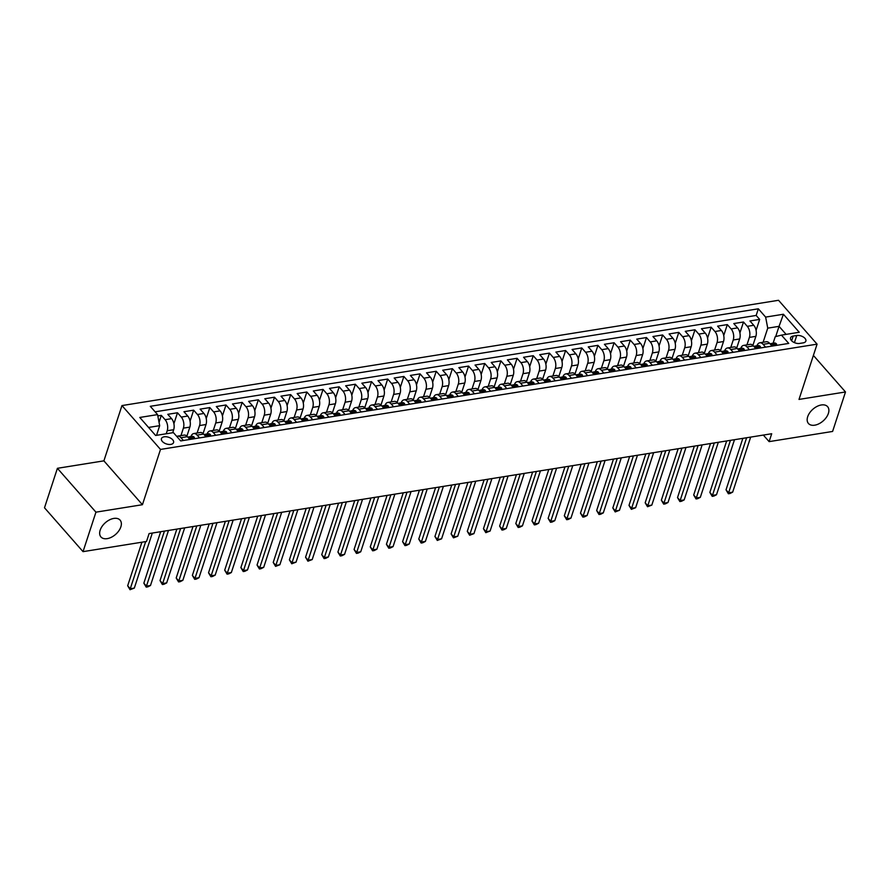 <?xml version="1.0" encoding="UTF-8"?>
<svg xmlns="http://www.w3.org/2000/svg" width="890" height="890" viewBox="0 0 890 890"><rect width="100%" height="100%" fill="white"/><g stroke="black" fill="none" stroke-linecap="round" stroke-linejoin="round"><path stroke-width="1.33" d="M120.862 526.869A12.749 7.776 -41.3 0 1 111.506 537.193A12.749 7.776 -41.3 0 1 100.937 536.948A12.749 7.776 -41.3 0 1 100.158 530.195A12.749 7.776 -41.3 0 1 109.514 519.871A12.749 7.776 -41.3 0 1 120.083 520.116A12.749 7.776 -41.3 0 1 120.862 526.869M828.379 413.427A12.749 7.776 -41.3 0 1 819.023 423.74A12.749 7.776 -41.3 0 1 808.454 423.495A12.749 7.776 -41.3 0 1 807.675 416.743A12.749 7.776 -41.3 0 1 817.031 406.418A12.749 7.776 -41.3 0 1 827.6 406.663A12.749 7.776 -41.3 0 1 828.379 413.427M170.835 444.388A6.375 3.516 18.1 0 0 173.561 442.586A6.375 3.516 18.1 0 0 170.924 438.325A6.375 3.516 18.1 0 0 164.172 436.812A6.375 3.516 18.1 0 0 161.446 438.625A6.375 3.516 18.1 0 0 164.083 442.875A6.375 3.516 18.1 0 0 170.835 444.388M57.405 468.307L95.942 512.162L142.433 504.708L103.896 460.853L57.405 468.307L44.5 507.79L83.037 551.644L146.516 541.465L149.097 533.566L771.697 433.73L769.116 441.629L832.595 431.45L845.5 391.967L813.393 355.422M103.896 460.853L121.963 405.573L778.539 300.286L817.076 344.152L160.5 449.428L121.963 405.573M752.907 345.376L755.866 336.353A7.966 4.528 -99.1 0 0 753.763 325.295L749.959 320.967L759.66 319.41L756.077 330.368M746.955 344.853L749.391 337.388A7.966 4.528 -99.1 0 0 747.289 326.33L743.495 322.002L739.902 332.96M743.495 322.002L733.783 323.559L737.587 327.887A7.966 4.528 -99.1 0 1 739.69 338.945L736.742 347.979M720.566 350.571L723.514 341.538A7.966 4.528 -99.1 0 0 721.412 330.479L717.618 326.152L727.319 324.594L723.737 335.563M704.39 353.163L707.35 344.13A7.966 4.528 -99.1 0 0 705.247 333.071L701.442 328.744L711.143 327.186L707.561 338.156M688.226 355.755L691.174 346.722A7.966 4.528 -99.1 0 0 689.071 335.664L685.267 331.336L694.979 329.778L691.397 340.748M672.05 358.347L674.998 349.314A7.966 4.528 -99.1 0 0 672.907 338.256L669.102 333.928L678.803 332.37L675.221 343.34M655.874 360.94L658.834 351.906A7.966 4.528 -99.1 0 0 656.731 340.848L652.926 336.52L662.627 334.963L659.045 345.932M639.71 363.532L642.658 354.498A7.966 4.528 -99.1 0 0 640.555 343.44L636.762 339.112L646.463 337.555L642.88 348.524M623.534 366.124L626.493 357.09A7.966 4.528 -99.1 0 0 624.391 346.032L620.586 341.704L630.287 340.158L626.705 351.116M607.369 368.716L610.317 359.682A7.966 4.528 -99.1 0 0 608.215 348.624L604.41 344.297L614.111 342.75L610.529 353.708M591.194 371.308L594.142 362.286A7.966 4.528 -99.1 0 0 592.039 351.216L588.245 346.9L597.947 345.342L594.364 356.3M575.018 373.9L577.977 364.878A7.966 4.528 -99.1 0 0 575.875 353.82L572.07 349.492L581.771 347.934L578.189 358.893M558.853 376.503L561.801 367.47A7.966 4.528 -99.1 0 0 559.699 356.412L555.894 352.084L565.606 350.526L562.013 361.485M542.678 379.096L545.626 370.062A7.966 4.528 -99.1 0 0 543.523 359.004L539.729 354.676L549.43 353.119L545.848 364.088M526.502 381.688L529.461 372.654A7.966 4.528 -99.1 0 0 527.358 361.596L523.554 357.268L533.255 355.711L529.672 366.68M510.337 384.28L513.285 375.246A7.966 4.528 -99.1 0 0 511.183 364.188L507.378 359.86L517.09 358.303L513.508 369.272M494.161 386.872L497.109 377.838A7.966 4.528 -99.1 0 0 495.018 366.78L491.213 362.453L500.914 360.895L497.332 371.864M477.986 389.464L480.945 380.43A7.966 4.528 -99.1 0 0 478.842 369.372L475.038 365.045L484.739 363.487L481.156 374.456M461.821 392.056L464.769 383.023A7.966 4.528 -99.1 0 0 462.666 371.964L458.873 367.637L468.574 366.079L464.992 377.049M445.645 394.648L448.605 385.615A7.966 4.528 -99.1 0 0 446.502 374.557L442.697 370.229L452.398 368.683L448.816 379.641M429.481 397.24L432.429 388.207A7.966 4.528 -99.1 0 0 430.326 377.149L426.521 372.832L436.234 371.275L432.64 382.233M413.305 399.832L416.253 390.81A7.966 4.528 -99.1 0 0 414.15 379.752L410.357 375.424L420.058 373.867L416.476 384.825M397.129 402.436L400.088 393.402A7.966 4.528 -99.1 0 0 397.986 382.344L394.181 378.016L403.882 376.459L400.3 387.417M380.964 405.028L383.913 395.994A7.966 4.528 -99.1 0 0 381.81 384.936L378.005 380.608L387.717 379.051L384.124 390.009M364.789 407.62L367.737 398.587A7.966 4.528 -99.1 0 0 365.645 387.528L361.841 383.201L371.542 381.643L367.959 392.612M348.613 410.212L351.572 401.179A7.966 4.528 -99.1 0 0 349.47 390.12L345.665 385.793L355.366 384.235L351.784 395.205M332.448 412.804L335.397 403.771A7.966 4.528 -99.1 0 0 333.294 392.713L329.5 388.385L339.201 386.827L335.619 397.797M316.273 415.396L319.221 406.363A7.966 4.528 -99.1 0 0 317.129 395.305L313.325 390.977L323.026 389.42L319.443 400.389M300.097 417.989L303.056 408.955A7.966 4.528 -99.1 0 0 300.954 397.897L297.149 393.569L306.85 392.012L303.268 402.981M283.932 420.581L286.88 411.547A7.966 4.528 -99.1 0 0 284.778 400.489L280.984 396.161L290.685 394.615L287.103 405.573M267.757 423.173L270.716 414.139A7.966 4.528 -99.1 0 0 268.613 403.081L264.808 398.753L274.509 397.207L270.927 408.165M251.592 425.765L254.54 416.731A7.966 4.528 -99.1 0 0 252.437 405.673L248.633 401.357L258.345 399.799L254.751 410.757M235.416 428.357L238.364 419.335A7.966 4.528 -99.1 0 0 236.262 408.276L232.468 403.949L242.169 402.391L238.587 413.349M219.24 430.96L222.2 421.927A7.966 4.528 -99.1 0 0 220.097 410.868L216.292 406.541L225.993 404.983L222.411 415.942M203.076 433.552L206.024 424.519A7.966 4.528 -99.1 0 0 203.921 413.461L200.117 409.133L209.829 407.576L206.235 418.545M186.9 436.145L189.848 427.111A7.966 4.528 -99.1 0 0 187.757 416.053L183.952 411.725L193.653 410.168L190.071 421.137M172.693 432.74L173.684 429.703A7.966 4.528 -99.1 0 0 171.581 418.645L167.776 414.317L177.477 412.76L173.895 423.729M796.75 335.508L793.19 336.075A6.174 3.404 18.1 0 0 790.554 337.833A6.174 3.404 18.1 0 0 793.112 341.949A6.174 3.404 18.1 0 0 799.654 343.429L803.203 342.861A6.174 3.404 18.1 0 0 805.851 341.104A6.174 3.404 18.1 0 0 803.292 336.976A6.174 3.404 18.1 0 0 796.75 335.508L794.425 342.628M775.713 336.576L779.05 326.341L767.736 328.154L765.634 317.096L758.336 308.808L150.288 406.307L157.575 414.607L139.786 417.455L155.617 435.477L173.405 432.618L180.703 440.917L788.751 343.418L781.465 335.118L775.235 336.698L773.098 343.206M765.634 317.096L783.423 314.248L799.253 332.27L781.465 335.118M166.219 433.775L167.209 430.738L173.684 429.703M180.937 435.622L183.385 428.146L189.848 427.111M197.113 433.018L199.56 425.553L206.024 424.519M213.288 430.426L215.725 422.961L222.2 421.927M229.453 427.834L231.901 420.369L238.364 419.335M245.629 425.242L248.065 417.777L254.54 416.731M261.805 422.65L264.241 415.185L270.716 414.139M277.969 420.058L280.417 412.593L286.88 411.547M294.145 417.466L296.581 409.99L303.056 408.955M310.321 414.874L312.757 407.397L319.221 406.363M326.485 412.281L328.933 404.805L335.397 403.771M342.661 409.689L345.098 402.213L351.572 401.179M358.826 407.097L361.273 399.621L367.737 398.587M375.002 404.494L377.449 397.029L383.913 395.994M391.177 401.902L393.614 394.437L400.088 393.402M407.342 399.31L409.789 391.845L416.253 390.81M423.518 396.718L425.954 389.253L432.429 388.207M439.693 394.125L442.13 386.661L448.605 385.615M455.858 391.533L458.305 384.057L464.769 383.023M472.034 388.941L474.47 381.465L480.945 380.43M488.209 386.349L490.646 378.873L497.109 377.838M504.374 383.757L506.822 376.281L513.285 375.246M520.55 381.165L522.986 373.689L529.461 372.654M536.715 378.561L539.162 371.097L545.626 370.062M552.89 375.969L555.338 368.505L561.801 367.47M569.066 373.377L571.502 365.912L577.977 364.878M585.231 370.785L587.678 363.32L594.142 362.286M601.406 368.193L603.843 360.728L610.317 359.682M617.582 365.601L620.019 358.136L626.493 357.09M633.747 363.009L636.194 355.533L642.658 354.498M649.923 360.417L652.359 352.941L658.834 351.906M666.098 357.825L668.535 350.349L674.998 349.314M682.263 355.232L684.71 347.756L691.174 346.722M698.439 352.64L700.875 345.164L707.35 344.13M714.603 350.037L717.051 342.572L723.514 341.538M730.779 347.445L733.227 339.98L739.69 338.945M759.66 319.41L756.177 315.438L155.127 411.814M167.209 430.738A7.966 4.528 80.9 0 0 165.106 419.68L161.312 415.352L157.819 415.908M177.477 412.76L181.282 417.087A7.966 4.528 80.9 0 1 183.385 428.146M193.653 410.168L197.458 414.495A7.966 4.528 80.9 0 1 199.56 425.553M209.829 407.576L213.622 411.903A7.966 4.528 80.9 0 1 215.725 422.961M225.993 404.983L229.798 409.311A7.966 4.528 80.9 0 1 231.901 420.369M242.169 402.391L245.974 406.719A7.966 4.528 80.9 0 1 248.065 417.777M258.345 399.799L262.138 404.127A7.966 4.528 80.9 0 1 264.241 415.185M274.509 397.207L278.314 401.535A7.966 4.528 80.9 0 1 280.417 412.593M290.685 394.615L294.49 398.931A7.966 4.528 80.9 0 1 296.581 409.99M306.85 392.012L310.655 396.339A7.966 4.528 80.9 0 1 312.757 407.397M323.026 389.42L326.83 393.747A7.966 4.528 80.9 0 1 328.933 404.805M339.201 386.827L342.995 391.155A7.966 4.528 80.9 0 1 345.098 402.213M355.366 384.235L359.171 388.563A7.966 4.528 80.9 0 1 361.273 399.621M371.542 381.643L375.346 385.971A7.966 4.528 80.9 0 1 377.449 397.029M387.717 379.051L391.511 383.379A7.966 4.528 80.9 0 1 393.614 394.437M403.882 376.459L407.687 380.786A7.966 4.528 80.9 0 1 409.789 391.845M420.058 373.867L423.863 378.194A7.966 4.528 80.9 0 1 425.954 389.253M436.234 371.275L440.027 375.602A7.966 4.528 80.9 0 1 442.13 386.661M452.398 368.683L456.203 372.999A7.966 4.528 80.9 0 1 458.305 384.057M468.574 366.079L472.368 370.407A7.966 4.528 80.9 0 1 474.47 381.465M484.739 363.487L488.543 367.815A7.966 4.528 80.9 0 1 490.646 378.873M500.914 360.895L504.719 365.223A7.966 4.528 80.9 0 1 506.822 376.281M517.09 358.303L520.884 362.63A7.966 4.528 80.9 0 1 522.986 373.689M533.255 355.711L537.059 360.038A7.966 4.528 80.9 0 1 539.162 371.097M549.43 353.119L553.235 357.446A7.966 4.528 80.9 0 1 555.338 368.505M565.606 350.526L569.4 354.854A7.966 4.528 80.9 0 1 571.502 365.912M581.771 347.934L585.576 352.262A7.966 4.528 80.9 0 1 587.678 363.32M597.947 345.342L601.751 349.67A7.966 4.528 80.9 0 1 603.843 360.728M614.111 342.75L617.916 347.078A7.966 4.528 80.9 0 1 620.019 358.136M630.287 340.158L634.092 344.474A7.966 4.528 80.9 0 1 636.194 355.533M646.463 337.555L650.256 341.882A7.966 4.528 80.9 0 1 652.359 352.941M662.627 334.963L666.432 339.29A7.966 4.528 80.9 0 1 668.535 350.349M678.803 332.37L682.608 336.698A7.966 4.528 80.9 0 1 684.71 347.756M694.979 329.778L698.772 334.106A7.966 4.528 80.9 0 1 700.875 345.164M711.143 327.186L714.948 331.514A7.966 4.528 80.9 0 1 717.051 342.572M727.319 324.594L731.124 328.922A7.966 4.528 80.9 0 1 733.227 339.98M765.578 347.133L763.119 344.341A7.966 4.528 -99.1 0 0 759.793 342.795A7.966 4.528 -99.1 0 0 756.934 345.798M772.042 346.099L769.594 343.306A7.966 4.528 -99.1 0 0 766.268 341.76L759.793 342.795M755.866 348.691L753.418 345.899A7.966 4.528 -99.1 0 0 750.092 344.352L743.628 345.387A7.966 4.528 80.9 0 1 746.955 346.933L749.402 349.726M739.701 351.283L737.254 348.491A7.966 4.528 -99.1 0 0 733.927 346.944L727.453 347.979A7.966 4.528 80.9 0 1 730.779 349.525L733.227 352.318M723.526 353.875L721.078 351.083A7.966 4.528 -99.1 0 0 717.752 349.536L711.277 350.571A7.966 4.528 80.9 0 1 714.603 352.128L717.062 354.91M707.35 356.467L704.902 353.675A7.966 4.528 -99.1 0 0 701.576 352.128L695.112 353.163A7.966 4.528 80.9 0 1 698.439 354.721L700.886 357.502M691.185 359.059L688.738 356.278A7.966 4.528 -99.1 0 0 685.411 354.721L678.937 355.766A7.966 4.528 80.9 0 1 682.263 357.313L684.71 360.094M675.009 361.651L672.562 358.87A7.966 4.528 -99.1 0 0 669.236 357.313L662.772 358.358A7.966 4.528 80.9 0 1 666.098 359.905L668.546 362.686M658.845 364.244L656.386 361.462A7.966 4.528 -99.1 0 0 653.06 359.916L646.596 360.951A7.966 4.528 80.9 0 1 649.923 362.497L652.37 365.289M642.669 366.836L640.221 364.055A7.966 4.528 -99.1 0 0 636.895 362.508L630.42 363.543A7.966 4.528 80.9 0 1 633.747 365.089L636.194 367.882M626.493 369.439L624.046 366.647A7.966 4.528 -99.1 0 0 620.719 365.1L614.256 366.135A7.966 4.528 80.9 0 1 617.582 367.681L620.03 370.474M610.329 372.031L607.87 369.239A7.966 4.528 -99.1 0 0 604.544 367.692L598.08 368.727A7.966 4.528 80.9 0 1 601.406 370.273L603.854 373.066M594.153 374.623L591.705 371.831A7.966 4.528 -99.1 0 0 588.379 370.284L581.904 371.319A7.966 4.528 80.9 0 1 585.231 372.866L587.689 375.658M577.977 377.215L575.53 374.423A7.966 4.528 -99.1 0 0 572.203 372.877L565.74 373.911A7.966 4.528 80.9 0 1 569.066 375.458L571.514 378.25M561.812 379.808L559.365 377.015A7.966 4.528 -99.1 0 0 556.039 375.469L549.564 376.503A7.966 4.528 80.9 0 1 552.89 378.061L555.338 380.842M545.637 382.4L543.189 379.607A7.966 4.528 -99.1 0 0 539.863 378.061L533.388 379.096A7.966 4.528 80.9 0 1 536.715 380.653L539.173 383.434M529.472 384.992L527.014 382.199A7.966 4.528 -99.1 0 0 523.687 380.653L517.224 381.688A7.966 4.528 80.9 0 1 520.55 383.245L522.997 386.026M513.296 387.584L510.849 384.803A7.966 4.528 -99.1 0 0 507.522 383.245L501.048 384.291A7.966 4.528 80.9 0 1 504.374 385.837L506.822 388.618M497.121 390.176L494.673 387.395A7.966 4.528 -99.1 0 0 491.347 385.837L484.883 386.883A7.966 4.528 80.9 0 1 488.209 388.429L490.657 391.222M480.956 392.768L478.497 389.987A7.966 4.528 -99.1 0 0 475.171 388.441L468.707 389.475A7.966 4.528 80.9 0 1 472.034 391.022L474.481 393.814M464.78 395.36L462.333 392.579A7.966 4.528 -99.1 0 0 459.006 391.033L452.532 392.067A7.966 4.528 80.9 0 1 455.858 393.614L458.317 396.406M448.605 397.964L446.157 395.171A7.966 4.528 -99.1 0 0 442.831 393.625L436.367 394.659A7.966 4.528 80.9 0 1 439.693 396.206L442.141 398.998M432.44 400.556L429.981 397.763A7.966 4.528 -99.1 0 0 426.655 396.217L420.191 397.252A7.966 4.528 80.9 0 1 423.518 398.798L425.965 401.59M416.264 403.148L413.817 400.355A7.966 4.528 -99.1 0 0 410.49 398.809L404.016 399.844A7.966 4.528 80.9 0 1 407.342 401.39L409.801 404.182M400.088 405.74L397.641 402.947A7.966 4.528 -99.1 0 0 394.315 401.401L387.851 402.436A7.966 4.528 80.9 0 1 391.177 403.982L393.625 406.774M383.924 408.332L381.476 405.54A7.966 4.528 -99.1 0 0 378.15 403.993L371.675 405.028A7.966 4.528 80.9 0 1 375.002 406.585L377.449 409.367M367.748 410.924L365.301 408.132A7.966 4.528 -99.1 0 0 361.974 406.585L355.499 407.62A7.966 4.528 80.9 0 1 358.826 409.178L361.284 411.959M351.583 413.516L349.125 410.735A7.966 4.528 -99.1 0 0 345.798 409.178L339.335 410.223A7.966 4.528 80.9 0 1 342.661 411.77L345.109 414.551M335.408 416.108L332.96 413.327A7.966 4.528 -99.1 0 0 329.634 411.77L323.159 412.815A7.966 4.528 80.9 0 1 326.485 414.362L328.933 417.143M319.232 418.701L316.784 415.919A7.966 4.528 -99.1 0 0 313.458 414.362L306.994 415.407A7.966 4.528 80.9 0 1 310.321 416.954L312.768 419.746M303.067 421.293L300.609 418.511A7.966 4.528 -99.1 0 0 297.282 416.965L290.819 418A7.966 4.528 80.9 0 1 294.145 419.546L296.593 422.338M286.892 423.896L284.444 421.103A7.966 4.528 -99.1 0 0 281.118 419.557L274.643 420.592A7.966 4.528 80.9 0 1 277.969 422.138L280.428 424.93M270.716 426.488L268.268 423.696A7.966 4.528 -99.1 0 0 264.942 422.149L258.478 423.184A7.966 4.528 80.9 0 1 261.805 424.73L264.252 427.523M254.551 429.08L252.093 426.288A7.966 4.528 -99.1 0 0 248.777 424.741L242.303 425.776A7.966 4.528 80.9 0 1 245.629 427.322L248.076 430.115M238.375 431.672L235.928 428.88A7.966 4.528 -99.1 0 0 232.602 427.334L226.127 428.368A7.966 4.528 80.9 0 1 229.453 429.915L231.912 432.707M222.2 434.264L219.752 431.472A7.966 4.528 -99.1 0 0 216.426 429.926L209.962 430.96A7.966 4.528 80.9 0 1 213.288 432.518L215.736 435.299M206.035 436.857L203.588 434.064A7.966 4.528 -99.1 0 0 200.261 432.518L193.786 433.552A7.966 4.528 80.9 0 1 197.113 435.11L199.56 437.891M189.859 439.449L187.412 436.656A7.966 4.528 -99.1 0 0 184.085 435.11L177.622 436.145A7.966 4.528 80.9 0 1 180.937 437.702L183.396 440.483M763.119 342.261L767.736 328.154M95.942 512.162L83.037 551.644M142.433 504.708L160.5 449.428M817.076 344.152L799.009 399.421L845.5 391.967M763.353 435.077L769.116 441.629M786.104 334.373L779.05 326.341L783.423 314.248M156.518 435.332L159.677 425.665L148.563 427.445M756.177 315.438L758.336 308.808M161.312 415.352L159.043 422.305M740.758 348.391A7.966 4.528 80.9 0 1 743.628 345.387M724.594 350.983A7.966 4.528 80.9 0 1 727.453 347.979M708.418 353.586A7.966 4.528 80.9 0 1 711.277 350.571M692.242 356.178A7.966 4.528 80.9 0 1 695.112 353.163M676.077 358.77A7.966 4.528 80.9 0 1 678.937 355.766M659.902 361.362A7.966 4.528 80.9 0 1 662.772 358.358M643.726 363.954A7.966 4.528 80.9 0 1 646.596 360.951M627.561 366.547A7.966 4.528 80.9 0 1 630.42 363.543M611.385 369.139A7.966 4.528 80.9 0 1 614.256 366.135M595.21 371.731A7.966 4.528 80.9 0 1 598.08 368.727M579.045 374.323A7.966 4.528 80.9 0 1 581.904 371.319M562.869 376.915A7.966 4.528 80.9 0 1 565.74 373.911M546.705 379.507A7.966 4.528 80.9 0 1 549.564 376.503M530.529 382.11A7.966 4.528 80.9 0 1 533.388 379.096M514.353 384.703A7.966 4.528 80.9 0 1 517.224 381.688M498.189 387.295A7.966 4.528 80.9 0 1 501.048 384.291M482.013 389.887A7.966 4.528 80.9 0 1 484.883 386.883M465.837 392.479A7.966 4.528 80.9 0 1 468.707 389.475M449.673 395.071A7.966 4.528 80.9 0 1 452.532 392.067M433.497 397.663A7.966 4.528 80.9 0 1 436.367 394.659M417.332 400.255A7.966 4.528 80.9 0 1 420.191 397.252M401.156 402.847A7.966 4.528 80.9 0 1 404.016 399.844M384.981 405.44A7.966 4.528 80.9 0 1 387.851 402.436M368.816 408.043A7.966 4.528 80.9 0 1 371.675 405.028M352.64 410.635A7.966 4.528 80.9 0 1 355.499 407.62M336.464 413.227A7.966 4.528 80.9 0 1 339.335 410.223M320.3 415.819A7.966 4.528 80.9 0 1 323.159 412.815M304.124 418.411A7.966 4.528 80.9 0 1 306.994 415.407M287.948 421.003A7.966 4.528 80.9 0 1 290.819 418M271.784 423.596A7.966 4.528 80.9 0 1 274.643 420.592M255.608 426.188A7.966 4.528 80.9 0 1 258.478 423.184M239.443 428.78A7.966 4.528 80.9 0 1 242.303 425.776M223.268 431.372A7.966 4.528 80.9 0 1 226.127 428.368M207.092 433.964A7.966 4.528 80.9 0 1 209.962 430.96M190.927 436.567A7.966 4.528 80.9 0 1 193.786 433.552M157.575 414.607L159.677 425.665M176.765 436.445A7.966 4.528 80.9 0 1 177.622 436.145M776.759 345.342L776.514 343.974A5.273 3.004 -99.1 0 0 774.367 343.006L771.296 343.495A5.273 3.004 -99.1 0 0 770.373 343.941M742.85 438.358L726.029 489.834L728.632 492.793L746.621 437.758M732.67 492.148L730.011 493.505L728.387 493.761L728.632 492.793L732.67 492.148L750.659 437.112M770.061 343.84A5.273 3.004 80.9 0 1 770.662 344.085L772.598 343.774A5.273 3.004 -99.1 0 0 771.296 343.495M728.387 493.761L726.029 489.834M760.583 347.934L760.349 346.566A5.273 3.004 -99.1 0 0 758.191 345.598L755.12 346.088A5.273 3.004 -99.1 0 0 754.197 346.533M726.674 440.951L709.853 492.426L712.456 495.385L730.445 440.35M716.506 494.74L713.836 496.097L712.223 496.353L712.456 495.385L716.506 494.74L734.495 439.705M753.886 346.433A5.273 3.004 80.9 0 1 754.486 346.677L756.422 346.366A5.273 3.004 -99.1 0 0 755.12 346.088M712.223 496.353L709.853 492.426M744.418 350.526L744.173 349.158A5.273 3.004 -99.1 0 0 742.026 348.19L738.945 348.68A5.273 3.004 -99.1 0 0 738.021 349.125M710.509 443.543L693.688 495.018L696.292 497.977L714.281 442.942M700.33 497.332L697.66 498.689L696.047 498.945L696.292 497.977L700.33 497.332L718.319 442.297M737.721 349.025A5.273 3.004 80.9 0 1 738.311 349.269L740.258 348.958A5.273 3.004 -99.1 0 0 738.945 348.68M696.047 498.945L693.688 495.018M728.243 353.119L727.998 351.75A5.273 3.004 -99.1 0 0 725.851 350.782L722.78 351.283A5.273 3.004 -99.1 0 0 721.857 351.717M694.334 446.135L677.513 497.61L680.116 500.569L698.105 445.534M684.154 499.924L681.495 501.281L679.871 501.537L680.116 500.569L684.154 499.924L702.143 444.889M721.545 351.617A5.273 3.004 80.9 0 1 722.146 351.861L724.082 351.55A5.273 3.004 -99.1 0 0 722.78 351.283M679.871 501.537L677.513 497.61M712.067 355.711L711.833 354.342A5.273 3.004 -99.1 0 0 709.675 353.375L706.604 353.875A5.273 3.004 -99.1 0 0 705.681 354.309M678.158 448.738L661.337 500.202L663.94 503.161L681.929 448.126M667.99 502.516L665.319 503.874L663.706 504.129L663.94 503.161L667.99 502.516L685.979 447.481M705.37 354.209A5.273 3.004 80.9 0 1 705.97 354.454L707.917 354.142A5.273 3.004 -99.1 0 0 706.604 353.875M663.706 504.129L661.337 500.202M695.902 358.303L695.657 356.935A5.273 3.004 -99.1 0 0 693.51 355.967L690.429 356.467A5.273 3.004 -99.1 0 0 689.505 356.912M661.993 451.33L645.172 502.794L647.775 505.754L665.765 450.718M651.814 505.108L647.531 506.733L647.775 505.754L651.814 505.108L669.803 450.073M689.205 356.812A5.273 3.004 80.9 0 1 689.794 357.046L691.741 356.734A5.273 3.004 -99.1 0 0 690.429 356.467M647.531 506.733L645.172 502.794M679.726 360.895L679.482 359.538A5.273 3.004 -99.1 0 0 677.335 358.57L674.264 359.059A5.273 3.004 -99.1 0 0 673.341 359.504M645.817 453.922L628.996 505.387L631.6 508.357L649.589 453.31M635.638 507.701L631.366 509.325L631.6 508.357L635.638 507.701L653.627 452.665M673.029 359.404A5.273 3.004 80.9 0 1 673.63 359.638L675.566 359.326A5.273 3.004 -99.1 0 0 674.264 359.059M631.366 509.325L628.996 505.387M663.562 363.487L663.317 362.13A5.273 3.004 -99.1 0 0 661.159 361.162L658.088 361.651A5.273 3.004 -99.1 0 0 657.165 362.097M629.642 456.514L612.821 507.979L615.424 510.949L633.413 455.903M619.473 510.293L615.19 511.917L615.424 510.949L619.473 510.293L637.462 455.257M656.865 361.996A5.273 3.004 80.9 0 1 657.454 362.23L659.401 361.918A5.273 3.004 -99.1 0 0 658.088 361.651M615.19 511.917L612.821 507.979M647.386 366.079L647.141 364.722A5.273 3.004 -99.1 0 0 644.994 363.754L641.924 364.244A5.273 3.004 -99.1 0 0 640.989 364.689M613.477 459.107L596.656 510.571L599.259 513.541L617.248 458.506M603.298 512.885L600.639 514.253L599.015 514.509L599.259 513.541L603.298 512.885L621.287 457.849M640.689 364.589A5.273 3.004 80.9 0 1 641.29 364.833L643.225 364.522A5.273 3.004 -99.1 0 0 641.924 364.244M599.015 514.509L596.656 510.571M631.21 368.683L630.977 367.314A5.273 3.004 -99.1 0 0 628.818 366.346L625.748 366.836A5.273 3.004 -99.1 0 0 624.825 367.281M597.301 461.699L580.48 513.163L583.084 516.133L601.073 461.098M587.133 515.488L584.463 516.845L582.85 517.101L583.084 516.133L587.133 515.488L605.111 460.442M624.513 367.181A5.273 3.004 80.9 0 1 625.114 367.425L627.049 367.114A5.273 3.004 -99.1 0 0 625.748 366.836M582.85 517.101L580.48 513.163M615.046 371.275L614.801 369.906A5.273 3.004 -99.1 0 0 612.643 368.938L609.572 369.428A5.273 3.004 -99.1 0 0 608.649 369.873M581.137 464.291L564.305 515.766L566.908 518.725L584.897 463.69M570.957 518.08L568.287 519.437L566.674 519.693L566.908 518.725L570.957 518.08L588.946 463.034M608.348 369.773A5.273 3.004 80.9 0 1 608.938 370.018L610.885 369.706A5.273 3.004 -99.1 0 0 609.572 369.428M566.674 519.693L564.305 515.766M598.87 373.867L598.625 372.498A5.273 3.004 -99.1 0 0 596.478 371.531L593.408 372.02A5.273 3.004 -99.1 0 0 592.484 372.465M564.961 466.883L548.14 518.358L550.743 521.317L568.732 466.282M554.782 520.672L552.123 522.029L550.498 522.285L550.743 521.317L554.782 520.672L572.771 465.637M592.173 372.365A5.273 3.004 80.9 0 1 592.773 372.61L594.709 372.298A5.273 3.004 -99.1 0 0 593.408 372.02M550.498 522.285L548.14 518.358M582.694 376.459L582.46 375.091A5.273 3.004 -99.1 0 0 580.302 374.123L577.232 374.612A5.273 3.004 -99.1 0 0 576.308 375.057M548.785 469.475L531.964 520.95L534.567 523.91L552.557 468.874M538.617 523.264L535.947 524.622L534.334 524.878L534.567 523.91L538.617 523.264L556.606 468.229M575.997 374.957A5.273 3.004 80.9 0 1 576.598 375.202L578.533 374.89A5.273 3.004 -99.1 0 0 577.232 374.612M534.334 524.878L531.964 520.95M566.529 379.051L566.285 377.683A5.273 3.004 -99.1 0 0 564.138 376.715L561.056 377.204A5.273 3.004 -99.1 0 0 560.133 377.649M532.62 472.067L515.799 523.543L518.403 526.502L536.392 471.466M522.441 525.856L519.771 527.214L518.158 527.47L518.403 526.502L522.441 525.856L540.43 470.821M559.832 377.549A5.273 3.004 80.9 0 1 560.422 377.794L562.369 377.482A5.273 3.004 -99.1 0 0 561.056 377.204M518.158 527.47L515.799 523.543M550.354 381.643L550.109 380.275A5.273 3.004 -99.1 0 0 547.962 379.307L544.891 379.808A5.273 3.004 -99.1 0 0 543.968 380.241M516.445 474.659L499.624 526.135L502.227 529.094L520.216 474.059M506.265 528.449L503.607 529.806L501.982 530.062L502.227 529.094L506.265 528.449L524.255 473.413M543.657 380.141A5.273 3.004 80.9 0 1 544.257 380.386L546.193 380.075A5.273 3.004 -99.1 0 0 544.891 379.808M501.982 530.062L499.624 526.135M534.178 384.235L533.944 382.867A5.273 3.004 -99.1 0 0 531.786 381.899L528.716 382.4A5.273 3.004 -99.1 0 0 527.792 382.834M500.269 477.263L483.448 528.727L486.051 531.686L504.04 476.651M490.101 531.041L485.818 532.665L486.051 531.686L490.101 531.041L508.09 476.005M527.481 382.733A5.273 3.004 80.9 0 1 528.082 382.978L530.028 382.667A5.273 3.004 -99.1 0 0 528.716 382.4M485.818 532.665L483.448 528.727M518.013 386.827L517.769 385.459A5.273 3.004 -99.1 0 0 515.622 384.491L512.551 384.992A5.273 3.004 -99.1 0 0 511.617 385.437M484.104 479.855L467.283 531.319L469.887 534.278L487.876 479.243M473.925 533.633L469.642 535.257L469.887 534.278L473.925 533.633L491.914 478.598M511.316 385.337A5.273 3.004 80.9 0 1 511.917 385.57L513.853 385.259A5.273 3.004 -99.1 0 0 512.551 384.992M469.642 535.257L467.283 531.319M501.838 389.42L501.593 388.062A5.273 3.004 -99.1 0 0 499.446 387.094L496.375 387.584A5.273 3.004 -99.1 0 0 495.452 388.029M467.929 482.447L451.108 533.911L453.711 536.881L471.7 481.835M457.749 536.225L453.477 537.849L453.711 536.881L457.749 536.225L475.738 481.19M495.14 387.929A5.273 3.004 80.9 0 1 495.741 388.162L497.677 387.851A5.273 3.004 -99.1 0 0 496.375 387.584M453.477 537.849L451.108 533.911M485.673 392.012L485.428 390.654A5.273 3.004 -99.1 0 0 483.27 389.686L480.2 390.176A5.273 3.004 -99.1 0 0 479.276 390.621M451.753 485.039L434.932 536.503L437.535 539.474L455.524 484.438M441.585 538.817L437.301 540.441L437.535 539.474L441.585 538.817L459.574 483.782M478.976 390.521A5.273 3.004 80.9 0 1 479.565 390.755L481.512 390.454A5.273 3.004 -99.1 0 0 480.2 390.176M437.301 540.441L434.932 536.503M469.497 394.604L469.253 393.247A5.273 3.004 -99.1 0 0 467.105 392.279L464.035 392.768A5.273 3.004 -99.1 0 0 463.111 393.213M435.588 487.631L418.767 539.095L421.37 542.066L439.36 487.03M425.409 541.409L422.75 542.778L421.126 543.034L421.37 542.066L425.409 541.409L443.398 486.374M462.8 393.113A5.273 3.004 80.9 0 1 463.401 393.358L465.337 393.046A5.273 3.004 -99.1 0 0 464.035 392.768M421.126 543.034L418.767 539.095M453.322 397.207L453.088 395.839A5.273 3.004 -99.1 0 0 450.93 394.871L447.859 395.36A5.273 3.004 -99.1 0 0 446.936 395.805M419.413 490.223L402.591 541.687L405.195 544.658L423.184 489.622M409.244 544.013L406.574 545.37L404.961 545.626L405.195 544.658L409.244 544.013L427.233 488.966M446.624 395.705A5.273 3.004 80.9 0 1 447.225 395.95L449.161 395.638A5.273 3.004 -99.1 0 0 447.859 395.36M404.961 545.626L402.591 541.687M437.157 399.799L436.912 398.431A5.273 3.004 -99.1 0 0 434.765 397.463L431.683 397.952A5.273 3.004 -99.1 0 0 430.76 398.397M403.248 492.815L386.416 544.291L389.03 547.25L407.008 492.215M393.069 546.605L390.399 547.962L388.785 548.218L389.03 547.25L393.069 546.605L411.058 491.569M430.46 398.297A5.273 3.004 80.9 0 1 431.049 398.542L432.996 398.231A5.273 3.004 -99.1 0 0 431.683 397.952M388.785 548.218L386.416 544.291M420.981 402.391L420.736 401.023A5.273 3.004 -99.1 0 0 418.589 400.055L415.519 400.545A5.273 3.004 -99.1 0 0 414.595 400.99M387.072 495.407L370.251 546.883L372.854 549.842L390.844 494.807M376.893 549.197L374.234 550.554L372.61 550.81L372.854 549.842L376.893 549.197L394.882 494.161M414.284 400.889A5.273 3.004 80.9 0 1 414.885 401.134L416.82 400.823A5.273 3.004 -99.1 0 0 415.519 400.545M372.61 550.81L370.251 546.883M404.805 404.983L404.572 403.615A5.273 3.004 -99.1 0 0 402.414 402.647L399.343 403.137A5.273 3.004 -99.1 0 0 398.42 403.582M370.896 498L354.075 549.475L356.679 552.434L374.668 497.399M360.728 551.789L358.058 553.146L356.445 553.402L356.679 552.434L360.728 551.789L378.717 496.753M398.108 403.482A5.273 3.004 80.9 0 1 398.709 403.726L400.645 403.415A5.273 3.004 -99.1 0 0 399.343 403.137M356.445 553.402L354.075 549.475M388.641 407.576L388.396 406.207A5.273 3.004 -99.1 0 0 386.249 405.239L383.167 405.74A5.273 3.004 -99.1 0 0 382.244 406.174M354.732 500.592L337.911 552.067L340.514 555.026L358.503 499.991M344.552 554.381L341.882 555.738L340.269 555.994L340.514 555.026L344.552 554.381L362.541 499.346M381.944 406.074A5.273 3.004 80.9 0 1 382.533 406.318L384.48 406.007A5.273 3.004 -99.1 0 0 383.167 405.74M340.269 555.994L337.911 552.067M372.465 410.168L372.22 408.799A5.273 3.004 -99.1 0 0 370.073 407.831L367.003 408.332A5.273 3.004 -99.1 0 0 366.079 408.766M338.556 503.195L321.735 554.659L324.338 557.618L342.327 502.583M328.377 556.973L325.718 558.33L324.094 558.586L324.338 557.618L328.377 556.973L346.366 501.938M365.768 408.666A5.273 3.004 80.9 0 1 366.368 408.911L368.304 408.599A5.273 3.004 -99.1 0 0 367.003 408.332M324.094 558.586L321.735 554.659M356.289 412.76L356.056 411.391A5.273 3.004 -99.1 0 0 353.897 410.424L350.827 410.924A5.273 3.004 -99.1 0 0 349.904 411.369M322.38 505.787L305.559 557.251L308.163 560.211L326.152 505.175M312.212 559.565L307.929 561.19L308.163 560.211L312.212 559.565L330.201 504.53M349.592 411.269A5.273 3.004 80.9 0 1 350.193 411.503L352.14 411.191A5.273 3.004 -99.1 0 0 350.827 410.924M307.929 561.19L305.559 557.251M340.125 415.352L339.88 413.984A5.273 3.004 -99.1 0 0 337.733 413.027L334.662 413.516A5.273 3.004 -99.1 0 0 333.728 413.961M306.216 508.379L289.395 559.843L291.998 562.803L309.987 507.767M296.036 562.157L291.753 563.782L291.998 562.803L296.036 562.157L314.025 507.122M333.427 413.861A5.273 3.004 80.9 0 1 334.028 414.095L335.964 413.783A5.273 3.004 -99.1 0 0 334.662 413.516M291.753 563.782L289.395 559.843M323.949 417.944L323.704 416.587A5.273 3.004 -99.1 0 0 321.557 415.619L318.486 416.108A5.273 3.004 -99.1 0 0 317.563 416.553M290.04 510.971L273.219 562.436L275.822 565.406L293.811 510.359M279.861 564.75L275.589 566.374L275.822 565.406L279.861 564.75L297.85 509.714M317.252 416.453A5.273 3.004 80.9 0 1 317.852 416.687L319.788 416.375A5.273 3.004 -99.1 0 0 318.486 416.108M275.589 566.374L273.219 562.436M307.784 420.536L307.54 419.179A5.273 3.004 -99.1 0 0 305.381 418.211L302.311 418.701A5.273 3.004 -99.1 0 0 301.387 419.146M273.875 513.563L257.043 565.028L259.646 567.998L277.636 512.963M263.696 567.342L261.026 568.71L259.413 568.966L259.646 567.998L263.696 567.342L281.685 512.306M301.087 419.045A5.273 3.004 80.9 0 1 301.677 419.29L303.624 418.979A5.273 3.004 -99.1 0 0 302.311 418.701M259.413 568.966L257.043 565.028M291.608 423.139L291.364 421.771A5.273 3.004 -99.1 0 0 289.217 420.803L286.146 421.293A5.273 3.004 -99.1 0 0 285.223 421.738M257.7 516.155L240.879 567.62L243.482 570.59L261.471 515.555M247.52 569.934L244.861 571.302L243.237 571.558L243.482 570.59L247.52 569.934L265.509 514.898M284.911 421.637A5.273 3.004 80.9 0 1 285.512 421.882L287.448 421.571A5.273 3.004 -99.1 0 0 286.146 421.293M243.237 571.558L240.879 567.62M275.433 425.732L275.199 424.363A5.273 3.004 -99.1 0 0 273.041 423.395L269.97 423.885A5.273 3.004 -99.1 0 0 269.047 424.33M241.524 518.748L224.703 570.212L227.306 573.182L245.295 518.147M231.356 572.537L228.686 573.894L227.072 574.15L227.306 573.182L231.356 572.537L249.345 517.49M268.736 424.23A5.273 3.004 80.9 0 1 269.336 424.474L271.272 424.163A5.273 3.004 -99.1 0 0 269.97 423.885M227.072 574.15L224.703 570.212M259.268 428.324L259.023 426.955A5.273 3.004 -99.1 0 0 256.876 425.987L253.795 426.477A5.273 3.004 -99.1 0 0 252.871 426.922M225.359 521.34L208.527 572.815L211.141 575.774L229.119 520.739M215.18 575.129L212.51 576.486L210.897 576.742L211.141 575.774L215.18 575.129L233.169 520.094M252.571 426.822A5.273 3.004 80.9 0 1 253.161 427.067L255.107 426.755A5.273 3.004 -99.1 0 0 253.795 426.477M210.897 576.742L208.527 572.815M243.092 430.916L242.848 429.547A5.273 3.004 -99.1 0 0 240.701 428.58L237.63 429.069A5.273 3.004 -99.1 0 0 236.707 429.514M209.183 523.932L192.362 575.407L194.966 578.366L212.955 523.331M199.004 577.721L196.345 579.078L194.721 579.334L194.966 578.366L199.004 577.721L216.993 522.686M236.395 429.414A5.273 3.004 80.9 0 1 236.996 429.659L238.932 429.347A5.273 3.004 -99.1 0 0 237.63 429.069M194.721 579.334L192.362 575.407M226.917 433.508L226.683 432.139A5.273 3.004 -99.1 0 0 224.525 431.172L221.454 431.661A5.273 3.004 -99.1 0 0 220.531 432.106M193.008 526.524L176.187 577.999L178.79 580.959L196.779 525.923M182.839 580.313L180.169 581.671L178.556 581.927L178.79 580.959L182.839 580.313L200.829 525.278M220.219 432.006A5.273 3.004 80.9 0 1 220.82 432.251L222.767 431.939A5.273 3.004 -99.1 0 0 221.454 431.661M178.556 581.927L176.187 577.999M210.752 436.1L210.507 434.732A5.273 3.004 -99.1 0 0 208.36 433.764L205.279 434.264A5.273 3.004 -99.1 0 0 204.355 434.698M176.843 529.116L160.022 580.591L162.625 583.551L180.614 528.515M166.664 582.906L163.994 584.263L162.381 584.519L162.625 583.551L166.664 582.906L184.653 527.87M204.055 434.598A5.273 3.004 80.9 0 1 204.644 434.843L206.591 434.531A5.273 3.004 -99.1 0 0 205.279 434.264M162.381 584.519L160.022 580.591M194.576 438.692L194.332 437.324A5.273 3.004 -99.1 0 0 192.184 436.356L189.114 436.857A5.273 3.004 -99.1 0 0 188.191 437.29M160.667 531.719L143.846 583.184L146.45 586.143L164.439 531.107M150.488 585.498L147.829 586.855L146.205 587.111L146.45 586.143L150.488 585.498L168.477 530.462M187.879 437.19A5.273 3.004 80.9 0 1 188.48 437.435L190.416 437.124A5.273 3.004 -99.1 0 0 189.114 436.857M146.205 587.111L143.846 583.184M141.911 542.199L127.671 585.776L130.274 588.735L145.682 541.598M134.323 588.09L130.04 589.714L130.274 588.735L134.323 588.09L152.312 533.054M130.04 589.714L127.671 585.776M749.391 337.388L755.866 336.353M747.289 326.33L753.763 325.295M165.106 419.68L171.581 418.645M181.282 417.087L187.757 416.053M197.458 414.495L203.921 413.461M213.622 411.903L220.097 410.868M229.798 409.311L236.262 408.276M245.974 406.719L252.437 405.673M262.138 404.127L268.613 403.081M278.314 401.535L284.778 400.489M294.49 398.931L300.954 397.897M310.655 396.339L317.129 395.305M326.83 393.747L333.294 392.713M342.995 391.155L349.47 390.12M359.171 388.563L365.645 387.528M375.346 385.971L381.81 384.936M391.511 383.379L397.986 382.344M407.687 380.786L414.15 379.752M423.863 378.194L430.326 377.149M440.027 375.602L446.502 374.557M456.203 372.999L462.666 371.964M472.368 370.407L478.842 369.372M488.543 367.815L495.018 366.78M504.719 365.223L511.183 364.188M520.884 362.63L527.358 361.596M537.059 360.038L543.523 359.004M553.235 357.446L559.699 356.412M569.4 354.854L575.875 353.82M585.576 352.262L592.039 351.216M601.751 349.67L608.215 348.624M617.916 347.078L624.391 346.032M634.092 344.474L640.555 343.44M650.256 341.882L656.731 340.848M666.432 339.29L672.907 338.256M682.608 336.698L689.071 335.664M698.772 334.106L705.247 333.071M714.948 331.514L721.412 330.479M731.124 328.922L737.587 327.887M763.119 344.341L769.594 343.306M746.955 346.933L753.418 345.899M730.779 349.525L737.254 348.491M714.603 352.128L721.078 351.083M698.439 354.721L704.902 353.675M682.263 357.313L688.738 356.278M666.098 359.905L672.562 358.87M649.923 362.497L656.386 361.462M633.747 365.089L640.221 364.055M617.582 367.681L624.046 366.647M601.406 370.273L607.87 369.239M585.231 372.866L591.705 371.831M569.066 375.458L575.53 374.423M552.89 378.061L559.365 377.015M536.715 380.653L543.189 379.607M520.55 383.245L527.014 382.199M504.374 385.837L510.849 384.803M488.209 388.429L494.673 387.395M472.034 391.022L478.497 389.987M455.858 393.614L462.333 392.579M439.693 396.206L446.157 395.171M423.518 398.798L429.981 397.763M407.342 401.39L413.817 400.355M391.177 403.982L397.641 402.947M375.002 406.585L381.476 405.54M358.826 409.178L365.301 408.132M342.661 411.77L349.125 410.735M326.485 414.362L332.96 413.327M310.321 416.954L316.784 415.919M294.145 419.546L300.609 418.511M277.969 422.138L284.444 421.103M261.805 424.73L268.268 423.696M245.629 427.322L252.093 426.288M229.453 429.915L235.928 428.88M213.288 432.518L219.752 431.472M197.113 435.11L203.588 434.064M180.937 437.702L187.412 436.656M791.644 340.814L793.19 336.075M771.007 344.92L776.525 344.041M754.842 347.512L760.36 346.633M738.667 350.104L744.185 349.225M722.502 352.707L728.009 351.817M706.326 355.299L711.844 354.409M690.151 357.891L695.669 357.001M673.986 360.483L679.493 359.593M657.81 363.076L663.328 362.185M641.634 365.668L647.152 364.789M625.47 368.26L630.988 367.381M609.294 370.852L614.812 369.973M593.118 373.444L598.636 372.565M576.954 376.036L582.472 375.157M560.778 378.639L566.296 377.749M544.613 381.232L550.12 380.341M528.438 383.824L533.956 382.934M512.262 386.416L517.78 385.526M496.097 389.008L501.604 388.118M479.921 391.6L485.439 390.71M463.746 394.192L469.264 393.313M447.581 396.784L453.099 395.905M431.405 399.376L436.923 398.498M415.23 401.969L420.748 401.09M399.065 404.561L404.583 403.682M382.889 407.164L388.407 406.274M366.724 409.756L372.231 408.866M350.549 412.348L356.067 411.458M334.373 414.94L339.891 414.05M318.208 417.532L323.726 416.642M302.033 420.125L307.551 419.246M285.857 422.717L291.375 421.838M269.692 425.309L275.21 424.43M253.517 427.901L259.035 427.022M237.341 430.493L242.859 429.614M221.176 433.096L226.694 432.206M205 435.688L210.518 434.798M188.836 438.281L194.343 437.391"/></g></svg>

